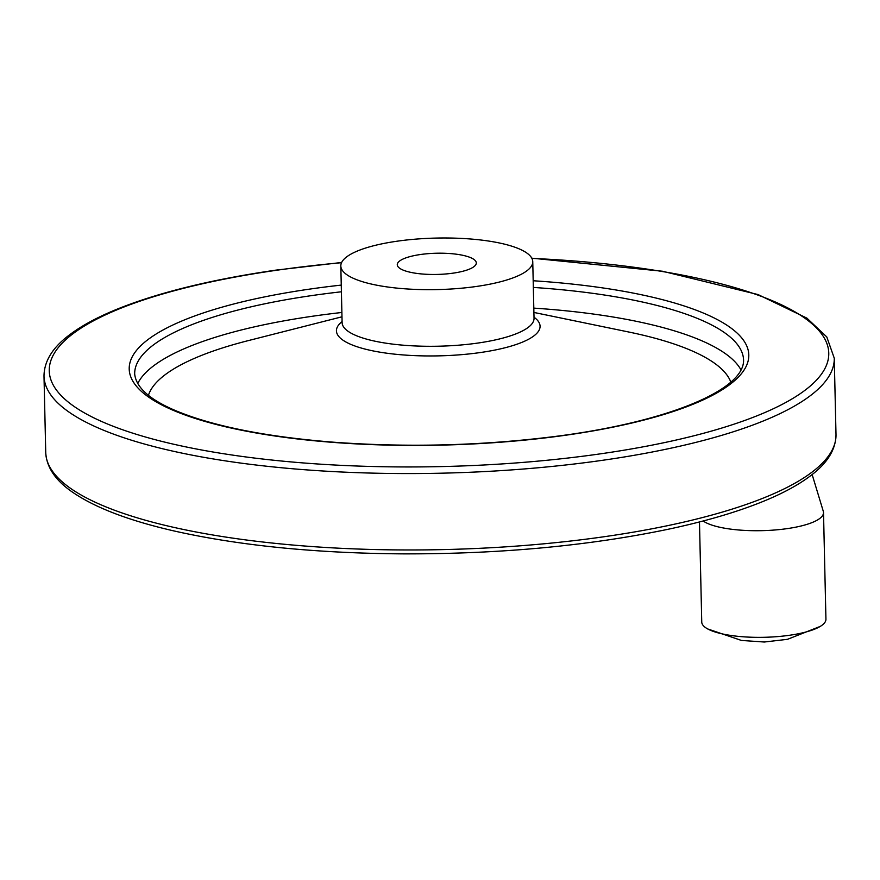 <?xml version="1.0" encoding="UTF-8"?>
<svg xmlns="http://www.w3.org/2000/svg" width="880" height="880" viewBox="0 0 880 880"><rect width="100%" height="100%" fill="white"/><g stroke="black" fill="none" stroke-linecap="round" stroke-linejoin="round"><path stroke-width="1.32" d="M812.141 474.54L823.306 511.346A62.106 16.665 178.7 0 1 823.515 512.589L825.935 619.223A62.106 16.665 178.7 0 1 820.336 626.362A62.106 16.665 178.7 0 1 764.225 637.296A62.106 16.665 178.7 0 1 707.674 628.925A62.106 16.665 178.7 0 1 701.745 622.039L699.479 521.95M420.31 254.54A39.523 10.604 178.7 0 1 476.3 262.933A39.523 10.604 178.7 0 1 453.266 273.13A39.523 10.604 178.7 0 1 397.276 264.726A39.523 10.604 178.7 0 1 420.31 254.54M823.515 512.589A62.106 16.665 178.7 0 1 772.508 530.167A62.106 16.665 178.7 0 1 703.153 520.993M396.77 241.252A95.986 25.762 178.7 0 1 532.752 261.657A95.986 25.762 178.7 0 1 437.371 289.586A95.986 25.762 178.7 0 1 340.824 266.013A95.986 25.762 178.7 0 1 396.77 241.252M534.039 318.494L534.039 318.274A95.986 25.762 178.7 0 1 438.658 346.203A95.986 25.762 178.7 0 1 342.111 322.63L340.824 266.013M534.006 317.218A101.849 27.335 178.7 0 1 438.878 355.861A101.849 27.335 178.7 0 1 342.089 321.574M533.907 312.444L628.804 332.024A292.512 78.496 178.7 0 1 730.829 382.129M148.423 395.34A292.512 78.496 178.7 0 1 248.061 340.67L341.979 316.8M137.654 383.724A304.524 81.73 178.7 0 1 312.642 316.217A304.524 81.73 178.7 0 1 341.88 312.477M533.808 308.121A304.524 81.73 178.7 0 1 741.048 370.029M533.335 287.43A304.524 81.73 178.7 0 1 743.578 360.239C744.117 391.138 662.541 423.522 549.956 437.096C478.17 445.786 406.12 447.502 333.806 442.222C266.805 436.876 214.577 426.547 177.122 411.257C150.348 400.18 136.202 387.772 134.684 374.055A304.524 81.73 178.7 0 1 312.169 295.526A304.524 81.73 178.7 0 1 341.418 291.786M533.181 280.753A309.892 83.171 178.7 0 1 697.125 402.556A309.892 83.171 178.7 0 1 203.544 421.003A309.892 83.171 178.7 0 1 309.815 289.091A309.892 83.171 178.7 0 1 341.264 285.098M531.894 258.39A389.873 104.632 178.7 0 1 773.212 408.804A389.873 104.632 178.7 0 1 148.61 437.899A389.873 104.632 178.7 0 1 276.474 270.281A389.873 104.632 178.7 0 1 341.539 262.702M836 434.577C835.857 449.526 827.343 463.276 810.458 475.838C798.358 485.001 782.485 493.57 762.817 501.556C736.703 512.149 705.21 521.378 668.36 529.221C588.412 545.853 499.983 554.07 403.073 553.872C315.634 553.234 239.349 545.611 174.24 531.003C129.404 520.74 95.722 507.947 73.183 492.624C55.704 480.821 46.552 467.456 45.738 452.518A395.23 106.073 178.7 0 0 443.278 549.593A395.23 106.073 178.7 0 0 836 434.577L834.262 358.182A395.23 106.073 178.7 0 1 441.54 473.187A395.23 106.073 178.7 0 1 44 376.112C44.132 361.207 52.613 347.479 69.421 334.939C81.103 326.073 96.338 317.757 115.115 309.98C156.574 292.985 210.144 279.708 275.825 270.138L341.638 262.482M820.325 626.373L787.501 639.32L764.313 642.015L741.433 640.442L707.674 628.925M534.039 318.274L532.752 261.657M834.262 358.182L826.793 336.952L806.883 318.12L758.12 294.591L662.508 271.238L531.773 258.17M45.738 452.518L44 376.112"/></g></svg>
